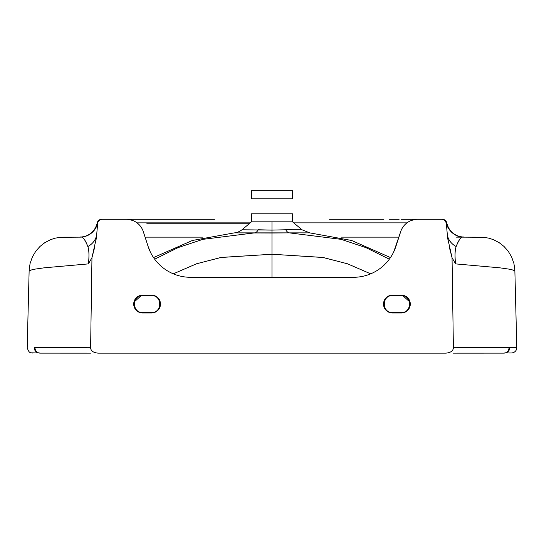 <?xml version="1.0" encoding="UTF-8"?>
<svg xmlns="http://www.w3.org/2000/svg" width="544" height="544" viewBox="0 0 544 544"><rect width="100%" height="100%" fill="white"/><g stroke="black" fill="none" stroke-linecap="round" stroke-linejoin="round"><path stroke-width="0.82" d="M511.142 352.968L510.646 352.974M390.476 257.564L351.601 240.475L309.815 232.886L289.367 232.873L341.129 239.346L365.908 247.615L389.327 259.196L365.908 247.615L341.129 239.346L289.367 232.873L272 233.022L272 277.297L272 254.245L323.258 257.509L347.589 263.826L370.682 273.829L347.351 263.745L322.735 257.421L272 254.245L272 221.83L292.522 221.83L272 221.83L272 230.105L285.743 229.758L272 230.105L242.005 229.779C237.123 233.322 233.804 232.846 234.192 232.886L254.633 232.873L202.871 239.346L178.092 247.615L154.673 259.196L178.092 247.615L202.871 239.346L254.633 232.873A13.382 6.134 90 0 0 258.264 229.758L272 230.105L272.007 233.022L234.192 232.886L192.399 240.475L153.524 257.564M409.462 301.648L402.941 295.752L409.462 301.648M437.852 219.3L417.67 219.3A17.843 17.843 0 0 0 400.697 231.635A17.843 17.843 0 0 1 417.67 219.3L441.891 219.3A4.461 4.461 0 0 1 446.332 223.373L447.59 237.735L452.037 257.652L453.39 347.718C453.172 350.894 450.684 352.702 445.924 353.131L98.076 353.131C93.316 352.702 90.828 350.894 90.61 347.718L91.963 257.652L96.41 237.735L97.668 223.373A4.461 4.461 0 0 1 102.109 219.3L126.33 219.3A17.843 17.843 0 0 1 143.303 231.635L148.124 246.473A44.608 44.608 0 0 0 190.55 277.297L353.45 277.297A44.608 44.608 0 0 0 395.876 246.473L400.697 231.635L393.734 251.845M251.478 213.799L251.478 221.83L272 221.83L251.478 221.83L251.478 213.799L292.522 213.799L292.522 221.83L301.995 229.779L285.743 229.758A13.382 6.134 -90 0 0 289.245 232.859M341.068 237.143L397.691 237.143M202.966 237.143L146.309 237.143M115.308 219.3L102.109 219.3A4.461 4.461 0 0 0 97.668 223.373L96.744 233.954A22.08 17.68 8.1 0 1 87.836 246.554C89.094 250.172 89.291 255.952 88.42 263.894L91.963 257.652L88.42 263.894L44.193 267.818L32.96 269.416L29.124 270.796L32.96 269.416L44.193 267.818L88.42 263.894C89.291 255.952 89.094 250.172 87.836 246.554C84.891 239.149 82.328 236.014 80.145 237.143L63.546 237.143M214.424 219.3L126.33 219.3A17.843 17.843 0 0 1 143.303 231.635L148.124 246.473A44.608 44.608 0 0 0 190.55 277.297L353.45 277.297A44.608 44.608 0 0 0 395.876 246.473M475.517 237.143L463.855 237.143C461.672 236.014 459.109 239.149 456.164 246.554C454.906 250.172 454.709 255.952 455.58 263.894L499.807 267.818L511.04 269.416L514.876 270.796L511.04 269.416L499.807 267.818L455.58 263.894L452.037 257.652L453.39 347.718C453.172 350.894 450.684 352.702 445.924 353.131L98.076 353.131C93.316 352.702 90.828 350.894 90.61 347.718L34.224 347.528A5.352 5.209 90 0 0 38.767 352.934A5.352 5.209 -90 0 1 34.224 347.528L34.966 347.67A5.352 5.168 110.7 0 0 39.195 353.029M392.448 312.984L401.37 312.984A8.922 8.922 0 0 0 410.292 304.062A8.922 8.922 0 0 0 401.37 295.14L392.448 295.14A8.922 8.922 0 0 0 383.527 304.062A8.922 8.922 0 0 0 392.448 312.984L392.448 312.501C381.596 312.909 381.596 295.202 392.448 295.61L392.448 295.14A8.922 8.922 0 0 0 383.527 304.062A8.922 8.922 0 0 0 392.448 312.984L392.448 312.501L401.37 312.501L401.37 312.984A8.922 8.922 0 0 0 410.292 304.062A8.922 8.922 0 0 0 401.37 295.14L401.37 295.61L392.448 295.61L392.448 295.14L401.37 295.14L401.37 295.61C412.216 295.202 412.216 312.909 401.37 312.501L401.37 312.984L392.448 312.984M142.63 312.984L151.552 312.984A8.922 8.922 0 0 0 160.473 304.062A8.922 8.922 0 0 0 151.552 295.14L142.63 295.14A8.922 8.922 0 0 0 133.708 304.062A8.922 8.922 0 0 0 142.63 312.984L142.63 312.501C131.784 312.909 131.784 295.202 142.63 295.61L151.552 295.61C162.404 295.202 162.404 312.909 151.552 312.501L151.552 312.984A8.922 8.922 0 0 0 160.473 304.062A8.922 8.922 0 0 0 151.552 295.14L151.552 295.61L151.552 295.14L142.63 295.14L142.63 295.61L142.63 295.14A8.922 8.922 0 0 0 133.708 304.062A8.922 8.922 0 0 0 142.63 312.984L151.552 312.984L151.552 312.501L142.63 312.501L142.63 312.984M453.39 347.718L516.8 347.494L453.39 347.718M463.842 237.143L459.87 236.599C452.88 234.525 448.514 229.949 446.774 222.87L446.284 222.87L446.774 222.87C446.155 220.646 444.7 219.456 442.401 219.3L441.912 219.3A4.461 4.461 0 0 1 446.332 223.373L447.256 233.954A22.08 17.68 171.9 0 0 456.164 246.554C458.823 239.476 461.387 236.334 463.855 237.143L463.848 237.143A17.972 17.952 -138.8 0 1 463.617 237.143L463.794 237.143M441.918 219.3L444.38 220.048L446.277 222.836C447.63 230.289 455.457 237.558 463.855 237.143L483.657 237.286L488.954 238.197L493.517 239.7L499.134 242.638L504.009 246.452L508.137 251.097L511.571 256.843L513.91 263.459L514.842 269.81L516.8 347.494C516.739 349.928 515.59 351.642 513.359 352.628C510.802 353.138 513.924 352.947 504.567 352.981M426.503 219.3L428.536 219.3M214.404 219.3L118.096 219.3M109.024 219.3L112.261 219.3M114.736 219.3L107.528 219.3M95.683 242.842L96.744 233.954A22.08 17.68 -171.9 0 1 87.836 246.554C85.177 239.476 82.613 236.334 80.145 237.143C85.755 237 90.345 234.838 93.915 230.663C95.649 228.691 96.914 226.08 97.723 222.836C97.56 221.054 100.592 219.205 102.088 219.3L101.599 219.3C99.3 219.456 97.845 220.646 97.226 222.87L97.716 222.87L97.226 222.87C95.486 229.949 91.12 234.525 84.13 236.599L80.233 237.15M329.576 219.3L383.908 219.3M434.928 219.3L435.411 219.3M433.004 219.3L431.739 219.3M106.155 219.3L106.522 219.3M102.156 219.3L109.058 219.3M110.983 219.3L113.125 219.3M426.68 219.3L428.679 219.3M254.633 232.873L289.367 232.873A13.382 6.134 90 0 1 285.736 229.758M504.805 353.029A5.352 5.168 -110.7 0 0 505.736 352.777L503.798 353.124A5.352 5.188 -90 0 0 508.994 347.677A5.352 5.188 90 0 1 503.798 353.124L453.431 353.131M505.709 352.784L505.736 352.777A5.352 5.168 -110.7 0 0 509.034 347.67A5.352 5.168 69.3 0 1 505.832 352.736M505.233 352.934A5.352 5.209 -90 0 0 509.776 347.528A5.352 5.209 90 0 1 505.233 352.934M94.785 246.833L91.963 257.652L90.61 347.718L34.966 347.67A5.352 5.168 -69.3 0 0 38.338 352.804M32.606 352.981C34.354 352.498 31.545 353.246 32.858 352.968L33.252 352.974M134.538 301.648L141.059 295.752L134.538 301.648M173.318 273.829L196.649 263.745L221.265 257.421L272 254.245L220.742 257.509L196.411 263.826L173.318 273.829M90.569 353.131L40.202 353.124A5.352 5.188 -90 0 1 35.006 347.677A5.352 5.188 90 0 0 40.202 353.124L38.291 352.784M258.264 229.758A13.382 6.134 -90 0 1 254.653 232.873M251.478 190.754L292.522 190.754L292.522 198.784L251.478 198.784L251.478 190.754L251.478 198.784M292.522 221.83L292.522 213.799M292.522 198.784L292.522 190.754M249.172 223.761L146.826 223.761M402.213 228.222L404.41 225.202M410.414 220.844L413.957 219.694M406.96 222.87L293.76 222.87L406.96 222.87M272 222.87L272 235.797L272 222.87M449.215 246.833L452.037 257.652L455.58 263.894C454.709 255.952 454.906 250.172 456.164 246.554A22.08 17.68 -8.1 0 1 447.256 233.954L448.317 242.842M446.277 223.373L446.257 222.85A4.461 4.461 -90 0 0 441.891 219.3M389.096 219.3L399.099 219.3M401.125 219.3L417.67 219.3M130.043 219.694L133.586 220.844M139.59 225.202L141.787 228.222M97.743 222.85L97.723 223.373L97.743 222.85M250.24 222.87L137.04 222.87L250.24 222.87M137.394 219.3L141.188 219.3M146.03 219.3L154.904 219.3M160.786 219.3L163.887 219.3M150.266 251.845L148.124 246.473M464.188 237.143L463.767 237.15M463.726 237.143L463.073 237.143M462.04 237.143L457.504 237.143M457.008 237.143L456.239 237.143M398.902 237.143L394.896 237.143M391.061 237.143L385.22 237.143M383.268 237.143L381.256 237.143M377.244 237.143L369.022 237.143M366.955 237.143L354.185 237.143M352.036 237.143L349.846 237.143M309.808 232.886L301.995 229.779M80.145 237.143L60.343 237.286L55.046 238.197L50.483 239.7L44.866 242.638L39.991 246.452L35.863 251.097L32.429 256.843L30.09 263.459L29.158 269.81L27.2 347.494C28.22 351.166 29.573 352.94 31.273 352.825L39.433 352.981M251.478 221.83L242.005 229.779M68.496 237.143L79.764 237.143M80.274 237.143L80.94 237.143M145.098 237.143L151.062 237.143M152.966 237.143L158.807 237.143M160.766 237.143L162.778 237.143M166.79 237.143L175.012 237.143M181.288 237.143L189.849 237.143M192.005 237.143L194.188 237.143M102.109 219.3L101.599 219.3L102.109 219.3"/></g></svg>
